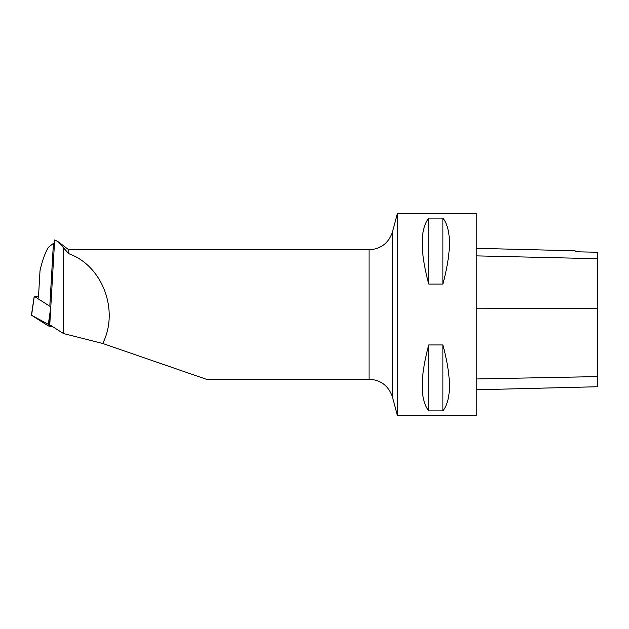 <?xml version="1.0" encoding="UTF-8"?>
<svg xmlns="http://www.w3.org/2000/svg" width="629" height="629" viewBox="0 0 629 629"><rect width="100%" height="100%" fill="white"/><g stroke="black" fill="none" stroke-linecap="round" stroke-linejoin="round"><path stroke-width="0.94" d="M38.518 296.542L34.288 296.345L50.8 306.873M34.288 296.345L31.592 315.263L53.048 326.891L49.219 326.144A3.208 0.574 -176.7 0 1 48.119 325.798L31.592 315.263A3.208 0.574 -176.7 0 1 31.45 315.066L34.225 296.259M38.448 297.721L40.012 270.659C42.253 260.76 45.044 252.984 48.386 247.331L53.418 243.392L49.864 304.994M369.05 379.201C380.922 379.916 388.738 385.923 392.488 397.206L392.488 231.794C388.738 243.077 380.922 249.084 369.05 249.799L369.05 379.201L206.131 379.201L102.724 343.481C119.408 310.506 102.441 265.603 68.797 253.707L68.797 249.799L58.269 241.803L54.66 239.932L49.77 324.8L63.482 333.543L63.482 247.779L58.269 241.803M54.503 242.684L53.418 243.392M63.482 247.779L68.797 253.707M102.724 343.481L63.482 333.543M397.394 415.588L397.394 213.412L476.239 213.412L476.239 415.588L397.394 415.588L392.488 397.206M428.734 344.944L442.887 344.944C451.598 377.597 451.598 399.58 442.887 410.894L428.734 410.894C420.015 399.58 420.015 377.597 428.734 344.944L428.734 410.894M428.734 218.106L442.887 218.106C451.598 229.42 451.598 251.403 442.887 284.056L428.734 284.056C420.015 251.403 420.015 229.42 428.734 218.106L428.734 284.056M476.239 389.791L597.55 386.741L597.55 252.26L575.11 251.749L597.55 252.26M476.239 248.313L575.11 250.798L575.11 251.757M442.887 344.944L442.887 410.894M442.887 218.106L442.887 284.056M50.21 317.22L49.219 326.144M48.119 325.798L50.792 307.031M597.55 376.598L476.239 378.965M597.55 308.289L476.239 308.768M597.55 258.716L476.239 255.869M369.05 249.799L68.797 249.799M392.488 231.794L397.394 213.412"/></g></svg>
